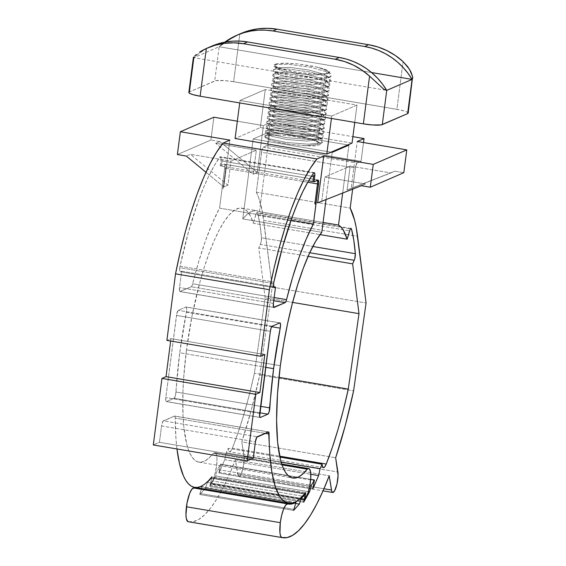 <?xml version="1.0" encoding="UTF-8"?>
<svg xmlns="http://www.w3.org/2000/svg" width="566" height="566" viewBox="0 0 566 566"><rect width="100%" height="100%" fill="white"/><g stroke="black" fill="none" stroke-linecap="round" stroke-linejoin="round"><path stroke-width="0.42" stroke-dasharray="2.83 2.12" d="M271.68 326.716L186.355 312.269A154.405 37.618 99.6 0 0 179.74 352.76L265.673 367.306L179.74 352.76L186.532 311.215L186.568 307.72L185.924 307.02L178.311 310.317L176.811 313.621L165.824 397.544L165.767 400.615L166.461 401.577L174.066 398.28L175.538 395.103L179.74 352.76A154.405 37.618 99.6 0 0 175.998 392.005L260.608 406.331L175.998 392.005A4.655 1.132 99.6 0 1 174.066 398.28L166.461 401.577L259.964 417.411L166.461 401.577A4.655 1.132 99.6 0 1 166.277 401.605A4.655 1.132 99.6 0 1 165.824 397.544L176.493 315.411L270.35 331.301L176.493 315.411A4.655 1.132 99.6 0 1 178.311 310.317L185.924 307.02L279.781 322.91L185.924 307.02A4.655 1.132 99.6 0 1 186.108 306.991A4.655 1.132 99.6 0 1 186.355 312.269L271.68 326.716M179.776 267.69A4.655 1.132 99.6 0 0 180.221 271.751A4.655 1.132 99.6 0 0 180.405 271.722L273.916 287.556L180.405 271.722L181.658 271.185L179.535 287.535L179.74 291.419L191.266 286.757L192.001 285.795L198.744 261.499L205.352 241.144L212.342 223.202L219.544 208.132L291.009 220.231L219.544 208.132L222.205 187.664L219.544 208.132A154.405 37.618 99.6 0 0 192.695 283.743L274.156 297.539L192.695 283.743A4.655 1.132 99.6 0 1 191.266 286.757L180.165 291.568L273.675 307.395L180.165 291.568A4.655 1.132 99.6 0 1 179.981 291.596A4.655 1.132 99.6 0 1 179.535 287.535L181.658 271.185L273.59 286.75L181.658 271.185L180.405 271.722L179.712 270.76L179.776 267.69L273.633 283.58L179.776 267.69A4.655 1.132 99.6 0 1 180.038 266.161A4.655 1.132 99.6 0 0 179.776 267.69M186.483 349.838A128.8 31.378 99.6 0 0 198.899 462.139A128.8 31.378 99.6 0 0 213.347 453.288L282.038 464.919L213.347 453.288L214.436 452.814L215.674 453.09L216.552 455.05L216.962 458.467L216.629 465.457L214.606 475.419L213.17 479.402L210.474 484.178L210.439 483.562L304.232 499.438L210.439 483.562L210.573 482.996L210.517 484.206L304.558 499.849L210.701 483.951L212.406 480.937A15.445 3.764 99.6 0 0 216.771 464.106A15.445 3.764 99.6 0 0 215.045 452.729A15.445 3.764 99.6 0 0 214.436 452.814L281.804 464.226L214.436 452.814L213.347 453.288L209.165 457.873L205.125 460.844L201.291 462.174L197.704 461.835L194.414 459.84L191.471 456.203L188.903 450.989L186.745 444.246L183.78 426.594L183.009 415.904L182.945 391.509L183.646 378.123L186.483 349.838L280.34 365.728L186.483 349.838L192.157 315.29L199.911 282.215L204.397 266.996L209.187 253.044L214.174 240.621L219.283 229.945L224.412 221.228L229.471 214.62L234.359 210.255L238.986 208.21L243.267 208.514L247.123 211.175L250.49 216.134L253.292 223.301L320.023 234.6L253.292 223.301A128.8 31.378 99.6 0 0 241.908 208.154A128.8 31.378 99.6 0 0 186.483 349.838M193.791 487.998L287.712 503.903L193.855 488.012L197.845 488.118L202.09 486.541L199.748 494.521L205.451 488.189L207.411 482.487A155.183 37.802 99.6 0 0 211.818 477.584L209.837 486.321L215.71 475.956L217.45 469.462A155.183 37.802 99.6 0 0 220.563 464.099L218.964 473.126L224.744 459.705L226.223 452.786A155.183 37.802 99.6 0 0 228.211 448.336L228.756 450.897L229.739 451.774L231.02 450.812L232.371 448.173L238.449 431.582L244.208 413.343L249.564 393.766L254.424 373.192L265.143 297.766L258.796 247.972L260.876 242.927L261.492 237.791L259.95 224.377L257.622 213.163L256.801 212.71L256.264 213.545L253.292 223.301L255.747 214.946L349.604 230.843L255.747 214.946A4.655 1.132 99.6 0 1 257.19 212.54A4.655 1.132 99.6 0 1 257.622 213.163L350.432 228.876L257.622 213.163A143.156 34.873 99.6 0 1 261.492 237.791L312.807 246.479L261.492 237.791A4.655 1.132 99.6 0 1 260.374 244.392L309.729 252.747L260.374 244.392L258.796 247.972L308.116 256.32L258.796 247.972L265.143 297.766L292.615 302.414L265.143 297.766L254.424 373.192L278.974 377.345L254.424 373.192A166.821 40.639 99.6 0 1 232.371 448.173L279.682 456.182L232.371 448.173A11.638 2.837 99.6 0 1 229.598 451.76A11.638 2.837 99.6 0 1 228.211 448.336L279.873 457.08L228.211 448.336A155.183 37.802 99.6 0 1 226.223 452.786L281.139 462.082L226.223 452.786L224.744 459.705L310.819 474.28L224.744 459.705L218.964 473.126L312.821 489.017L218.964 473.126L218.964 472.221L312.821 488.111L218.964 472.221L220.563 464.743L314.42 480.633L220.563 464.743L220.563 464.099L310.684 479.36L220.563 464.099A155.183 37.802 99.6 0 1 217.45 469.462L309.927 485.119L217.45 469.462L215.71 475.956L308.364 491.642L215.71 475.956L209.837 486.321L303.694 502.212L209.837 486.321L209.901 485.324L303.758 501.214L209.901 485.324L211.776 478.298L305.64 494.189L211.776 478.298L211.818 477.584L305.215 493.396L211.818 477.584A155.183 37.802 99.6 0 1 207.411 482.487L300.659 498.278L207.411 482.487L205.451 488.189L295.756 503.478L205.451 488.189L199.748 494.521L293.613 510.412L199.748 494.521L199.883 493.467L293.74 509.358L199.883 493.467L201.998 487.298L295.855 503.188L201.998 487.298L202.09 486.541L294.893 502.254L202.09 486.541A155.183 37.802 99.6 0 1 198.355 488.012M304.381 498.879L210.573 482.996L211.939 476.777L305.803 492.668L211.939 476.777L211.854 478.199L305.647 494.076L211.854 478.199L210.573 482.996L304.381 498.879M350.198 166.086L347.078 190.119L351.168 188.351L357.252 141.493L351.168 188.351L347.078 190.119L390.823 172.963L350.198 166.086L347.078 190.119L394.912 171.187L351.168 188.351L394.912 171.187L403.813 172.701L394.912 171.187L390.823 172.963L350.198 166.086L345.939 167.932L350.198 166.086M363.513 142.554L361.073 161.374L357.188 163.058L355.689 166.362L352.646 189.143L355.37 168.152A4.655 1.132 -80.4 0 1 357.188 163.058L361.073 161.374L363.513 142.554M342.678 193.048L345.939 167.932L342.678 193.048M313.762 175.375A4.655 1.132 -80.4 0 1 313.649 176.528L313.649 176.528A4.655 1.132 99.6 0 0 313.762 175.375M219.856 157.143L313.713 173.033L219.856 157.143L214.45 165.435L209.017 175.594L203.64 187.466L198.39 200.888L188.549 231.643L180.038 266.161L273.894 282.052L180.038 266.161A158.02 38.495 99.6 0 1 219.856 157.143A4.655 1.132 99.6 0 1 220.422 156.761A4.655 1.132 99.6 0 1 220.981 159.669L220.754 157.107L220.365 156.761L219.856 157.143M225.318 164.331L224.242 164.147A4.655 1.132 99.6 0 1 224.688 168.208L225.77 168.392L225.827 165.322L225.134 164.359A4.655 1.132 -80.4 0 1 225.318 164.331A4.655 1.132 -80.4 0 1 225.77 168.392L223.195 188.485L222.162 187.686L224.688 168.208L225.77 168.392L223.153 188.506L222.162 187.686L223.195 188.485L225.806 168.371A4.655 1.132 99.6 0 0 225.36 164.31A4.655 1.132 99.6 0 0 225.176 164.338L225.869 165.3L225.806 168.371L307.77 182.252L225.806 168.371L223.195 188.485L222.162 187.686L224.688 168.208L224.752 165.138L224.058 164.175L220.174 165.859L308.611 180.809L221.292 166.022L221.943 160.999L311.526 176.168L221.943 160.999L221.249 166.036L222.056 159.853L220.981 159.669L222.056 159.853A4.655 1.132 -80.4 0 1 221.943 160.999A4.655 1.132 99.6 0 0 222.056 159.853L221.249 166.036L220.174 165.859L224.058 164.175L225.176 164.338L316.882 179.868L317.915 180.066L316.84 179.882L317.533 180.844M312.963 181.545L313.649 176.528L312.963 181.545M317.512 183.9L317.576 180.83L316.882 179.868A4.655 1.132 -80.4 0 1 317.066 179.839A4.655 1.132 -80.4 0 1 317.512 183.9L314.901 204.015L317.512 183.9M224.242 164.147A4.655 1.132 99.6 0 0 224.058 164.175L316.84 179.882A4.655 1.132 99.6 0 1 317.024 179.861L318.099 180.038M316.061 203.555L314.859 204.029L316.061 203.555M188.803 521.81A189.32 46.122 99.6 0 0 235.364 459.875L237.607 474.131L323.95 488.755L237.607 474.131A11.638 2.837 99.6 0 0 238.88 476.607A11.638 2.837 99.6 0 0 242.878 469.122A11.638 2.837 99.6 0 0 244.038 456.125L241.795 441.869L335.652 457.76L241.795 441.869A189.32 46.122 99.6 0 0 259.744 374.94L272.225 287.089L366.082 302.98L272.225 287.089L263.728 220.386L357.585 236.277L263.728 220.386A154.405 37.618 99.6 0 0 256.327 192.199L261.513 152.261L355.37 168.152L261.513 152.261A4.655 1.132 99.6 0 1 263.332 147.167L357.188 163.058L263.332 147.167L267.216 145.483L361.073 161.374L267.216 145.483L270.18 122.666L263.395 125.602L257.311 172.46L219.806 141.542L215.724 143.311L253.221 174.229L257.311 172.46L219.806 141.542L215.724 143.311L256.341 150.188L215.724 143.311L253.221 174.229L256.341 150.188L231.006 161.169L190.381 154.292L231.006 161.169L227.886 185.209L190.381 154.292L186.299 156.06L190.381 154.292L227.886 185.209L223.796 186.978L229.881 140.12L223.796 186.978L227.886 185.209L231.006 161.169L256.341 150.188L253.221 174.229L257.311 172.46L263.395 125.602L237.338 121.195L263.395 125.602L270.18 122.666L352.88 136.668L270.18 122.666L267.216 145.483L263.332 147.167L261.832 150.471L256.327 192.199L258.669 197.591L262.383 211.741L272.225 287.089L259.744 374.94L251.368 409.841L241.795 441.869L244.194 457.689L243.083 468.266L240.628 475.157L239.34 476.537L238.279 476.176L235.364 459.875L229.301 474.676L223.117 487.722L216.898 498.844L210.729 507.9L204.68 514.784L198.829 519.404L193.247 521.696L188.011 521.647M352.045 143.099L260.339 127.576L235.088 138.514L260.339 127.576L352.045 143.099M176.967 448.965L175.976 438.714L175.184 417.149L174.47 416.052L162.859 421.408L161.558 425.95L159.435 442.301L153.301 444.954L159.435 442.301L253.292 458.191L159.435 442.301L161.558 425.95L255.415 441.841L161.558 425.95A4.655 1.132 99.6 0 1 163.376 420.856L257.233 436.747L163.376 420.856L174.47 416.052L268.334 431.943L174.47 416.052A4.655 1.132 99.6 0 1 174.653 416.024A4.655 1.132 99.6 0 1 175.241 418.111A154.405 37.618 99.6 0 0 176.967 448.965M170.656 341.022L170.974 338.617L166.885 340.385L170.974 338.617L264.831 354.507L170.974 338.617L170.656 341.022M220.174 165.859L220.981 159.669L220.174 165.859M317.653 202.869L321.743 201.1L324.863 177.059L329.207 175.177L326.037 199.579L329.207 175.177L345.939 167.932L329.207 175.177L332.171 152.36L329.207 175.177L324.863 177.059L365.487 183.936L321.743 201.1L324.863 177.059L365.487 183.936L317.653 202.869M306.263 496.828L212.406 480.937L306.263 496.828M194.626 487.383A154.405 37.618 99.6 0 0 211.939 476.777M265.121 433.33L175.241 418.111L265.121 433.33M256.327 192.199L350.184 208.09L256.327 192.199M259.744 374.94L353.601 390.83L259.744 374.94M244.038 456.125L337.895 472.016L244.038 456.125M235.364 459.875L329.228 475.773L235.364 459.875M193.855 488.012A155.183 37.802 99.6 0 0 194.499 488.147A155.183 37.802 99.6 0 0 195.157 488.232M259.497 211.684L323.066 222.452L259.497 211.684L255.726 210.566L251.637 211.408L247.3 214.217L242.772 218.929A128.8 31.378 -80.4 0 1 256.745 210.665A128.8 31.378 -80.4 0 1 259.497 211.684L269.883 131.737L259.497 211.684M321.785 232.308L242.772 218.929L253.151 138.981L269.883 131.737L347.828 144.931L269.883 131.737L253.151 138.981L242.772 218.929L321.785 232.308M273.746 300.723L191.266 286.757L273.746 300.723M273.392 303.426L179.535 287.535L273.392 303.426M259.766 412.791L174.066 398.28L259.766 412.791M259.681 413.435L165.824 397.544L259.681 413.435M272.168 326.207L178.311 310.317L272.168 326.207M408.143 113.228L407.4 112.217L404.435 111.035L396.879 109.344L233.645 81.709A15.515 2.356 7.4 0 0 214.719 80.966L219.162 46.737L193.827 57.718L386.734 90.376L193.827 57.718L219.162 46.737L371.579 72.547L219.162 46.737L230.595 39.019L239.843 33.981L233.645 81.709L224.709 80.605L215.802 80.669L189.384 91.94L188.945 92.81M266.416 138.302L265.496 137.368L265.61 136.548L266.756 135.882L271.85 135.076L280.043 135.041L290.478 135.96L306.093 138.479L314.314 140.58L319.33 142.682L320.349 143.63L320.292 144.45L316.981 145.611L309.843 145.936L289.594 144.309L274.927 141.465L268.355 139.328L265.496 137.368L265.61 136.548L266.756 135.882L271.85 135.076L280.043 135.041L290.478 135.96L306.093 138.479L314.314 140.58L319.33 142.682L320.349 143.63L320.292 144.45L316.981 145.611L313.84 145.886L305.194 145.766L318.156 144.337L317.979 141.677L315.828 140.467L300.546 136.088L281.323 133.42L269.26 133.753L271.928 136.378L287.358 139.576L306.737 141.061L318.764 139.625L318.587 136.958L316.436 135.748L301.162 131.369L281.932 128.701L269.869 129.034L272.543 131.659L287.967 134.864L307.352 136.349L319.38 134.906L319.203 132.246L317.052 131.036L301.777 126.657L282.547 123.989L270.484 124.322L273.152 126.947L288.582 130.145L307.968 131.637L319.995 130.194L319.818 127.527L317.66 126.324L302.385 121.945L283.156 119.277L271.093 119.603L273.767 122.228L289.198 125.433L308.576 126.918L320.604 125.475L320.427 122.815L318.276 121.605L303.001 117.226L283.771 114.558L271.708 114.891L274.376 117.516L289.806 120.714L309.192 122.206L321.219 120.763L321.042 118.096L318.884 116.893L303.609 112.514L284.38 109.846L272.317 110.172L274.991 112.797L290.422 116.002L309.8 117.487L321.828 116.044L321.651 113.384L319.5 112.174L304.225 107.795L284.995 105.127L272.932 105.46L275.6 108.085L291.03 111.283L310.416 112.776L322.443 111.332L322.266 108.665L320.115 107.462L304.833 103.083L285.604 100.415L273.548 100.741L276.215 103.366L291.646 106.571L311.024 108.056L323.052 106.613L322.875 103.953L320.724 102.743L305.449 98.364L286.219 95.696L274.156 96.029L276.824 98.654L292.254 101.852L311.64 103.345L323.667 101.901L323.49 99.234L321.339 98.031L306.065 93.652L286.835 90.984L274.772 91.31L277.439 93.935L292.87 97.14L312.248 98.626L324.276 97.189L324.099 94.522L321.948 93.312L306.673 88.933L287.443 86.265L275.38 86.598L278.055 89.223L293.478 92.421L312.864 93.914L324.891 92.47L324.714 89.81L322.563 88.6L307.288 84.221L288.059 81.554L275.996 81.879L278.663 84.511L294.094 87.709L313.479 89.195L325.507 87.758L325.33 85.091L323.172 83.881L307.897 79.502L288.667 76.834L276.604 77.167L279.279 79.792L294.709 82.99L314.088 84.483L326.115 83.039L325.938 80.379L323.787 79.169L308.512 74.79L289.283 72.123L277.22 72.448L279.887 75.08L295.318 78.278L314.703 79.764L326.731 78.327L326.554 75.66L324.396 74.45L309.121 70.071L289.891 67.404L277.828 67.736L280.503 70.361L295.933 73.566L315.312 75.052L327.339 73.608L327.162 70.948L318.099 67.333L297.865 63.901L283.467 63.137L277.163 63.675L274.63 64.963L276.144 66.795L281.465 68.91L290.068 70.983L300.532 72.681L316.047 74.047L324.07 73.969L328.761 73.078L329.596 72.356L329.334 71.493L325.599 69.469L318.099 67.333L325.011 69.738L327.339 73.608L315.312 75.052L295.933 73.566L280.503 70.361L277.637 69.066L278.019 67.665L289.891 67.404L309.121 70.071L324.396 74.45L326.731 78.327L314.703 79.764L295.318 78.278L279.887 75.08L277.029 73.785L277.404 72.384L289.283 72.123L308.512 74.79L323.787 79.169L326.115 83.039L314.088 84.483L294.709 82.99L279.279 79.792L276.413 78.497L276.795 77.096L288.667 76.834L307.897 79.502L323.172 83.881L325.507 87.758L313.479 89.195L294.094 87.709L278.663 84.511L275.805 83.216L276.18 81.815L288.059 81.554L307.288 84.221L322.563 88.6L324.891 92.47L324.353 92.718L312.864 93.914L293.478 92.421L278.055 89.223L275.189 87.928L275.571 86.527L287.443 86.265L306.673 88.933L321.948 93.312L324.276 97.189L323.738 97.43L312.248 98.626L292.87 97.14L277.439 93.935L274.581 92.647L274.956 91.246L286.835 90.984L306.065 93.652L321.339 98.031L323.667 101.901L323.129 102.149L311.64 103.345L292.254 101.852L276.824 98.654L273.965 97.359L274.347 95.958L286.219 95.696L305.449 98.364L320.724 102.743L323.052 106.613L311.024 108.056L291.646 106.571L276.215 103.366L273.35 102.078L273.732 100.677L285.604 100.415L304.833 103.083L320.115 107.462L322.443 111.332L310.416 112.776L291.03 111.283L275.6 108.085L272.741 106.79L273.123 105.389L284.995 105.127L304.225 107.795L319.5 112.174L321.828 116.044L309.8 117.487L290.422 116.002L274.991 112.797L272.126 111.509L272.508 110.108L284.38 109.846L303.609 112.514L318.884 116.893L321.219 120.763L320.674 121.004L309.192 122.206L289.806 120.714L274.376 117.516L271.517 116.221L271.892 114.82L283.771 114.558L303.001 117.226L318.276 121.605L320.604 125.475L320.066 125.723L308.576 126.918L289.198 125.433L273.767 122.228L270.902 120.94L271.284 119.539L283.156 119.277L302.385 121.945L317.66 126.324L319.995 130.194L319.45 130.435L307.968 131.637L288.582 130.145L273.152 126.947L270.293 125.652L270.668 124.251L282.547 123.989L301.777 126.657L317.052 131.036L319.38 134.906L318.842 135.154L307.352 136.349L287.967 134.864L272.543 131.659L269.678 130.371L270.06 128.97L281.932 128.701L301.162 131.369L316.436 135.748L318.764 139.625L306.737 141.061L287.358 139.576L271.928 136.378L269.069 135.083L269.444 133.682L281.323 133.42L300.546 136.088L315.828 140.467L318.156 144.337L306.128 145.78L289.594 144.309L279.363 142.505L271.22 140.396L268.355 139.328L264.754 137.085L268.029 138.592L285.95 142.413L308.477 144.238L322.443 142.653L319.726 138.253L301.954 133.258L279.583 130.251L265.765 130.647L265.362 132.366L268.638 133.88L286.566 137.694L309.086 139.519L323.059 137.941L320.335 133.534L302.562 128.539L280.198 125.532L266.381 125.935L265.978 127.654L269.253 129.161L287.181 132.982L309.701 134.807L323.667 133.222L320.95 128.822L303.178 123.827L280.807 120.82L266.996 121.223L266.586 122.935L269.869 124.449L287.79 128.263L310.31 130.088L324.283 128.51L321.559 124.103L303.793 119.108L281.422 116.101L267.605 116.504L267.202 118.223L270.477 119.73L288.405 123.551L310.925 125.376L324.891 123.791L322.174 119.391L304.402 114.396L282.038 111.389L268.22 111.792L267.817 113.504L271.093 115.018L289.014 118.832L311.533 120.657L325.507 119.079L322.79 114.672L305.017 109.677L282.646 106.67L268.829 107.073L268.425 108.792L271.701 110.299L289.629 114.12L312.149 115.945L326.122 114.367L323.398 109.96L305.626 104.965L283.262 101.958L269.444 102.361L269.041 104.08L272.317 105.587L290.238 109.401L312.765 111.226L326.731 109.648L324.014 105.241L306.241 100.246L283.87 97.239L270.053 97.642L269.649 99.361L272.925 100.868L290.853 104.689L313.373 106.514L327.346 104.936L324.622 100.529L306.85 95.534L284.486 92.527L270.668 92.93L270.265 94.649L273.541 96.156L291.469 99.97L313.988 101.795L327.955 100.217L325.238 95.81L307.465 90.815L285.094 87.815L271.277 88.211L270.873 89.93L274.156 91.437L292.077 95.258L314.597 97.083L328.57 95.505L325.846 91.098L308.074 86.103L285.71 83.096L271.892 83.499L271.489 85.218L274.765 86.725L292.693 90.539L315.212 92.364L329.179 90.786L326.462 86.379L308.689 81.384L286.318 78.384L272.508 78.78L272.097 80.499L275.38 82.006L293.301 85.827L315.821 87.652L329.794 86.074L327.07 81.667L309.305 76.672L286.934 73.665L273.116 74.068L272.713 75.787L275.989 77.294L293.917 81.108L316.436 82.94L330.403 81.355L327.686 76.955L309.913 71.953L287.549 68.953L273.732 69.349L273.328 71.068L276.604 72.575L294.525 76.396L317.052 78.221L330.459 76.891L331.018 76.643L328.301 72.236L310.529 67.241L288.158 64.234L274.34 64.637L273.937 66.356L277.213 67.863L295.197 71.896L305.923 73.318L318.297 74.111L326.893 73.615L329.313 72.738L329.334 71.493L325.599 69.469L313.606 66.3L297.865 63.901L287.776 63.18L277.163 63.675L275.394 64.241L274.63 64.963L274.885 65.826L278.38 67.835L285.342 69.986L277.213 67.863L274.34 64.637L288.158 64.234L310.529 67.241L328.301 72.236L330.862 73.658L331.018 76.643L317.052 78.221L294.525 76.396L276.604 72.575L273.732 69.349L287.549 68.953L309.913 71.953L327.686 76.955L330.254 78.377L330.403 81.355L316.436 82.94L293.917 81.108L275.989 77.294L273.116 74.068L286.934 73.665L309.305 76.672L327.07 81.667L329.638 83.089L329.794 86.074L315.821 87.652L293.301 85.827L275.38 82.006L272.508 78.78L286.318 78.384L308.689 81.384L326.462 86.379L329.03 87.808L329.179 90.786L315.212 92.364L292.693 90.539L274.765 86.725L271.892 83.499L285.71 83.096L308.074 86.103L325.846 91.098L328.414 92.52L328.57 95.505L314.597 97.083L292.077 95.258L274.156 91.437L271.114 88.275L285.094 87.815L307.465 90.815L325.238 95.81L327.806 97.239L327.955 100.217L313.988 101.795L291.469 99.97L273.541 96.156L270.498 92.987L284.486 92.527L306.85 95.534L324.622 100.529L327.19 101.951L327.346 104.936L313.373 106.514L290.853 104.689L272.925 100.868L269.883 97.706L283.87 97.239L306.241 100.246L324.014 105.241L326.575 106.663L326.731 109.648L312.765 111.226L290.238 109.401L272.317 105.587L269.275 102.418L283.262 101.958L305.626 104.965L323.398 109.96L325.966 111.382L326.122 114.367L312.149 115.945L289.629 114.12L271.701 110.299L268.659 107.137L282.646 106.67L305.017 109.677L322.79 114.672L325.351 116.094L325.507 119.079L311.533 120.657L289.014 118.832L271.093 115.018L268.051 111.849L282.038 111.389L304.402 114.396L322.174 119.391L324.743 120.813L324.891 123.791L310.925 125.376L288.405 123.551L270.477 119.73L267.435 116.568L281.422 116.101L303.793 119.108L321.559 124.103L324.127 125.525L324.283 128.51L310.31 130.088L287.79 128.263L269.869 124.449L266.827 121.28L280.807 120.82L303.178 123.827L320.95 128.822L323.519 130.244L323.667 133.222L309.701 134.807L287.181 132.982L269.253 129.161L266.211 125.999L280.198 125.532L302.562 128.539L320.335 133.534L322.903 134.956L323.059 137.941L309.086 139.519L286.566 137.694L268.638 133.88L265.603 130.711L279.583 130.251L301.954 133.258L319.726 138.253L322.295 139.675L322.443 142.653L308.477 144.238L285.95 142.413L268.029 138.592L264.987 135.43L280.043 135.041L265.157 135.366L264.754 137.085M354.74 122.398L356.983 105.078L265.277 89.548L260.339 127.576L265.277 89.548L240.026 100.486L239.708 102.92L240.026 100.486L331.733 116.016L331.414 118.45L331.733 116.016L356.983 105.078L354.74 122.398M331.733 116.016L240.026 100.486L265.277 89.548L356.983 105.078L331.733 116.016M408.178 113.115A15.515 2.356 7.4 0 0 396.879 109.344L403.077 61.616L396.879 109.344L233.645 81.709L239.843 33.981L230.595 39.019L219.162 46.737L224.773 42.153A68.804 65.911 66.6 0 0 219.162 46.737L214.719 80.966L189.384 91.94A15.515 2.356 7.4 0 0 188.832 92.449M240.84 33.535L239.843 33.981A68.804 65.911 -113.4 0 1 240.904 33.507M193.728 57.01L189.384 91.94M196.345 54.485L194.775 55.871M212.002 46.03L205.522 49.214L199.437 53.126L193.827 57.718A68.804 65.911 -113.4 0 1 211.486 46.249M326.801 73.856L328.761 73.078M319.33 142.682L317.979 141.677M276.158 63.937L275.394 64.241M223.796 186.978L205.982 172.283L223.796 186.978M213.87 117.219L210.906 140.035L177.391 154.553L210.906 140.035L213.87 117.219M219.806 141.542L210.906 140.035L219.806 141.542M317.604 182.21L317.476 183.915M317.399 180.292A4.655 1.132 99.6 0 0 317.024 179.861M361.398 185.705L365.487 183.936L361.398 185.705M348.904 145.115L345.939 167.932L348.904 145.115M331.096 152.176L253.151 138.981L331.096 152.176M180.221 271.751L274.085 287.641M198.899 462.139L292.764 478.029M314.279 172.651L220.422 156.761M317.066 179.839L225.36 164.31M215.045 452.729L281.734 464.021M304.374 500.096L210.517 484.206M268.517 431.915L174.653 416.024M238.88 476.607L323.03 490.849M288.356 504.037L194.499 488.147M323.455 467.65L229.598 451.76M351.033 228.431L257.19 212.54M241.908 208.154L256.745 210.665M273.845 307.487L179.981 291.596M260.134 417.496L166.277 401.605M279.965 322.882L186.108 306.991M321.891 142.908L317.618 144.585M265.362 132.366L269.069 135.083M322.5 138.189L318.226 139.866M265.978 127.654L269.678 130.371M323.115 133.477L318.842 135.154M266.586 122.935L270.293 125.652M323.724 128.758L319.45 130.435M267.202 118.223L270.902 120.94M324.339 124.046L320.066 125.723M267.817 113.504L271.517 116.221M324.948 119.327L320.674 121.004M268.425 108.792L272.126 111.509M325.563 114.615L321.29 116.292M269.041 104.08L272.741 106.79M326.172 109.896L321.905 111.58M269.649 99.361L273.35 102.078M326.787 105.184L322.514 106.861M270.265 94.649L273.965 97.359M327.403 100.465L323.129 102.149M270.873 89.93L274.581 92.647M328.011 95.753L323.738 97.43M271.489 85.218L275.189 87.928M328.627 91.034L324.353 92.718M272.097 80.499L275.805 83.216M329.235 86.322L324.962 87.999M272.713 75.787L276.413 78.497M329.851 81.61L325.577 83.287M273.328 71.068L277.029 73.785M330.459 76.891L326.186 78.568M273.937 66.356L277.637 69.066M269.26 133.753L264.987 135.43M318.587 136.958L322.295 139.675M269.869 129.034L265.603 130.711M319.203 132.246L322.903 134.956M270.484 124.322L266.211 125.999M319.818 127.527L323.519 130.244M271.093 119.603L266.827 121.28M320.427 122.815L324.127 125.525M271.708 114.891L267.435 116.568M321.042 118.096L324.743 120.813M272.317 110.172L268.051 111.849M321.651 113.384L325.351 116.094M272.932 105.46L268.659 107.137M322.266 108.665L325.966 111.382M273.548 100.741L269.275 102.418M322.875 103.953L326.575 106.663M274.156 96.029L269.883 97.706M323.49 99.234L327.19 101.951M274.772 91.31L270.498 92.987M324.099 94.522L327.806 97.239M275.38 86.598L271.114 88.275M324.714 89.81L328.414 92.52M275.996 81.879L271.722 83.563M325.33 85.091L329.03 87.808M276.604 77.167L272.338 78.844M325.938 80.379L329.638 83.089M277.22 72.448L272.946 74.132M326.554 75.66L330.254 78.377M277.828 67.736L273.562 69.413M327.162 70.948L330.862 73.658M275.776 64.071L274.17 64.701"/><path stroke-width="0.85" d="M280.212 328.16L271.68 326.716L280.212 328.16L280.524 324.283L279.781 322.91L272.168 326.207L271.128 327.919L270.35 331.301L259.624 416.505L260.318 417.467L267.923 414.171L269.133 411.956L273.597 368.65A154.405 37.618 -80.4 0 1 280.212 328.16L273.597 368.65L265.673 367.306L273.597 368.65A154.405 37.618 -80.4 0 0 269.855 407.895A4.655 1.132 -80.4 0 1 267.923 414.171L259.766 412.791L267.923 414.171L260.318 417.467A4.655 1.132 -80.4 0 1 260.134 417.496A4.655 1.132 -80.4 0 1 259.681 413.435L270.35 331.301A4.655 1.132 -80.4 0 1 272.168 326.207L279.781 322.91A4.655 1.132 -80.4 0 1 279.965 322.882A4.655 1.132 -80.4 0 1 280.212 328.16M274.269 287.613A4.655 1.132 -80.4 0 1 274.085 287.641A4.655 1.132 -80.4 0 1 273.633 283.58L273.845 287.471L275.515 287.075L273.392 303.426L273.604 307.31L285.123 302.647L286.226 300.765L292.601 277.39L299.209 257.035L306.206 239.093L313.401 224.023L318.686 182.394L318.34 180.214L317.915 180.066L314.031 181.75L312.956 181.566L313.762 175.375L312.956 181.566L314.031 181.75L314.838 175.559L313.762 175.375L314.838 175.559L314.83 174.024L314.618 172.998L314.222 172.651L313.713 173.033A4.655 1.132 -80.4 0 1 314.279 172.651A4.655 1.132 -80.4 0 1 314.838 175.559L314.031 181.75L317.915 180.066A4.655 1.132 -80.4 0 1 318.099 180.038A4.655 1.132 -80.4 0 1 318.552 184.099L316.019 203.576L314.859 204.029L317.476 183.915L318.552 184.099L317.476 183.915L314.859 204.029L316.061 203.555L313.401 224.023L291.009 220.231L313.401 224.023A154.405 37.618 -80.4 0 0 286.552 299.64A4.655 1.132 -80.4 0 1 285.123 302.647L273.746 300.723L285.123 302.647L274.029 307.458A4.655 1.132 -80.4 0 1 273.845 307.487A4.655 1.132 -80.4 0 1 273.392 303.426L275.515 287.075L273.59 286.75L275.515 287.075L274.269 287.613M281.734 464.021L308.909 468.62A15.445 3.764 -80.4 0 0 308.293 468.712L281.804 464.226L308.293 468.712L307.204 469.179L282.038 464.919L307.204 469.179A128.8 31.378 -80.4 0 1 292.764 478.029A128.8 31.378 -80.4 0 1 280.34 365.728L277.503 394.014L276.59 420.05L277.637 442.485L280.602 460.144L282.759 466.879L285.328 472.094L288.278 475.73L291.561 477.725L295.148 478.065L298.982 476.735L303.022 473.763L307.204 469.179L308.951 468.627L309.531 468.981L310.677 472.483L310.727 478.85L309.666 486.477L307.77 493.439L304.437 500.068L305.803 492.668L298.353 500.181L294.787 502.304L291.37 503.315L288.115 503.202L285.059 501.971L282.208 499.637L279.604 496.205L275.168 486.166L271.878 472.164L269.84 454.604L268.645 431.971L256.723 437.299L255.415 441.841L253.292 458.191L247.165 460.851L255.804 394.304L259.893 392.528L264.831 354.507L260.742 356.276L269.388 289.728A169.659 41.332 -80.4 0 1 316.995 158.968L224.256 143.205A169.659 41.332 99.6 0 0 224.207 143.262L223.131 143.078A169.659 41.332 99.6 0 0 175.531 273.838L269.388 289.728L274.043 268.142L279.279 247.392L284.981 227.836L291.065 209.823L297.419 193.664L303.935 179.648L310.501 168.017L316.995 158.968L315.92 158.749L316.995 158.933L323.738 156.011L316.995 158.968L223.138 143.042L229.881 140.12L180.356 131.737L213.87 117.219L237.338 121.195L213.87 117.219L180.356 131.737L177.391 154.553L186.299 156.06L205.982 172.283L186.299 156.06L177.391 154.553L180.356 131.737L229.881 140.12L223.138 143.042L224.256 143.205A169.659 41.332 99.6 0 0 224.207 143.262L223.138 143.042L216.644 152.127L210.078 163.758L203.562 177.774L197.209 193.933L191.124 211.946L185.415 231.494L180.186 252.252L175.531 273.838L269.388 289.728L260.742 356.276L264.831 354.507L259.893 392.528L255.804 394.304L247.165 460.851L253.292 458.191L255.415 441.841A4.655 1.132 -80.4 0 1 257.233 436.747L268.334 431.943A4.655 1.132 -80.4 0 1 268.517 431.915A4.655 1.132 -80.4 0 1 269.098 434.002L265.121 433.33L269.098 434.002A154.405 37.618 -80.4 0 0 288.49 503.273A154.405 37.618 -80.4 0 0 305.803 492.668L304.069 500.047M280.297 522.666A17.072 4.16 -80.4 0 1 287.641 503.889A17.072 4.16 -80.4 0 1 287.712 503.903L291.702 504.009L295.947 502.431L293.613 510.412L299.315 504.087L301.268 498.377A155.183 37.802 99.6 0 0 305.682 493.474L303.694 502.212L309.567 491.847L311.307 485.352A155.183 37.802 99.6 0 0 314.42 479.989L312.821 489.017L318.601 475.596L320.08 468.676A155.183 37.802 99.6 0 0 322.068 464.226L322.613 466.794L323.603 467.665L324.877 466.702L326.235 464.063L332.306 447.473L338.072 429.24L343.428 409.664L348.281 389.083L359 313.656L352.653 263.862L354.74 258.818L355.349 253.681L353.807 240.274L351.479 229.053L351.139 228.466L350.121 229.435L347.149 239.192L343.307 230.157L341.022 227.108L338.518 225.063L342.678 193.048L338.518 225.063A128.8 31.378 -80.4 0 1 347.149 239.192L349.604 230.843A4.655 1.132 -80.4 0 1 351.047 228.431A4.655 1.132 -80.4 0 1 351.479 229.053A143.156 34.873 -80.4 0 1 355.349 253.681A4.655 1.132 -80.4 0 1 354.231 260.282L352.653 263.862L359 313.656L348.281 389.083A166.821 40.639 -80.4 0 1 326.235 464.063A11.638 2.837 -80.4 0 1 323.455 467.65A11.638 2.837 -80.4 0 1 322.068 464.226A155.183 37.802 -80.4 0 1 320.08 468.676L318.601 475.596L312.821 489.017L314.42 479.989A155.183 37.802 -80.4 0 1 311.307 485.352L309.567 491.847L303.694 502.212L305.682 493.474A155.183 37.802 -80.4 0 1 301.268 498.377L299.315 504.087L293.613 510.412L295.947 502.431A155.183 37.802 -80.4 0 1 288.356 504.037A155.183 37.802 -80.4 0 1 287.712 503.903L285.724 505.063L283.566 509.159L281.635 515.414L280.297 522.666L186.433 506.775L280.297 522.666L279.951 532.967L280.658 536.186L281.868 537.537L188.011 521.647L186.377 518.902L185.952 514.883L187.013 503.11L189.709 493.262L191.867 489.173L193.855 488.012A17.072 4.16 99.6 0 0 193.784 487.998A17.072 4.16 99.6 0 0 186.433 506.775A17.072 4.16 99.6 0 0 188.011 521.647A189.32 46.122 99.6 0 0 188.803 521.81L282.66 537.7A189.32 46.122 -80.4 0 1 281.868 537.537A17.072 4.16 -80.4 0 1 280.297 522.666M357.252 141.493L364.037 138.557L363.513 142.554L364.037 138.557L357.252 141.493L406.777 149.884L373.263 164.395L323.738 156.011L317.653 202.869L361.398 185.705L370.305 187.212L373.263 164.395L323.738 156.011L317.653 202.869L361.398 185.705L370.305 187.212L403.813 172.701L406.777 149.884L373.263 164.395L370.305 187.212L403.813 172.701L406.777 149.884L357.252 141.493M323.03 490.849L332.73 492.491A11.638 2.837 -80.4 0 0 336.742 485.02A11.638 2.837 -80.4 0 0 337.895 472.016L335.652 457.76A189.32 46.122 -80.4 0 0 353.601 390.83L366.082 302.98L357.585 236.277A154.405 37.618 -80.4 0 0 350.184 208.09L352.646 189.143L350.184 208.09L354.549 220.011L356.24 227.638L366.082 302.98L353.601 390.83L345.225 425.738L335.652 457.76L338.079 475.426L336.947 484.156L334.485 491.055L332.631 492.47L331.747 491.246L329.228 475.773L323.158 490.573L316.974 503.613L310.762 514.735L304.586 523.791L298.537 530.675L292.686 535.295L287.111 537.587L281.868 537.537L188.011 521.647M313.614 176.521L311.526 176.168L313.614 176.521M308.611 180.809L312.963 181.545L308.611 180.809M317.476 183.893L307.77 182.252L317.476 183.893M352.88 136.668L364.037 138.557L352.88 136.668M235.088 138.514L326.794 154.044L331.096 152.176L332.171 152.36L348.904 145.115L347.828 144.931L352.045 143.099L354.74 122.398L352.045 143.099L326.794 154.044L235.088 138.514L239.708 102.92L235.088 138.514M197.845 488.118L198.355 488.012A155.183 37.802 99.6 0 1 195.157 488.232M211.939 476.777L208.175 481.072L204.489 484.291L200.93 486.413L197.506 487.425L194.258 487.312L191.195 486.081L188.351 483.746L185.747 480.315L183.391 475.815L179.514 463.745L176.967 448.965A154.405 37.618 99.6 0 0 194.626 487.383L288.49 503.273M153.301 444.954L161.947 378.413L166.036 376.638L170.656 341.022L166.036 376.638L259.893 392.528L166.036 376.638L161.947 378.413L255.804 394.304L161.947 378.413L153.301 444.954L247.165 460.851L153.301 444.954M166.885 340.385L175.531 273.838L166.885 340.385L260.742 356.276L166.885 340.385M326.037 199.579L321.785 232.308L315.616 241.392L309.404 253.455L303.326 268.171L297.546 285.151L292.219 303.921L287.5 323.978L283.502 344.765L280.34 365.728A128.8 31.378 -80.4 0 1 321.785 232.308L326.037 199.579M313.713 173.033L308.307 181.325L302.881 191.485L297.504 203.357L292.247 216.778L282.406 247.533L273.894 282.052A4.655 1.132 99.6 0 0 273.633 283.58A4.655 1.132 -80.4 0 1 273.894 282.052A158.02 38.495 -80.4 0 1 313.713 173.033M308.909 468.62A15.445 3.764 -80.4 0 1 310.628 479.996A15.445 3.764 -80.4 0 1 306.263 496.828L304.374 500.096M282.66 537.7A189.32 46.122 -80.4 0 0 329.228 475.773L331.464 490.029L323.95 488.755L331.464 490.029A11.638 2.837 -80.4 0 0 332.737 492.498M294.893 502.254L295.947 502.431L294.893 502.254M295.756 503.478L299.315 504.087L295.756 503.478M300.659 498.278L301.268 498.377L300.659 498.278M305.215 493.396L305.682 493.474L305.215 493.396M308.364 491.642L309.567 491.847L308.364 491.642M309.927 485.119L311.307 485.352L309.927 485.119M310.684 479.36L314.42 479.989L310.684 479.36M310.819 474.28L318.601 475.596L310.819 474.28M281.139 462.082L320.08 468.676L281.139 462.082M279.873 457.08L322.068 464.226L279.873 457.08M279.682 456.182L326.235 464.063L279.682 456.182M278.974 377.345L348.281 389.083L278.974 377.345M292.615 302.414L359 313.656L292.615 302.414M308.116 256.32L352.653 263.862L308.116 256.32M309.729 252.747L354.231 260.282L309.729 252.747M312.807 246.479L355.349 253.681L312.807 246.479M350.432 228.876L351.479 229.053L350.432 228.876M320.023 234.6L347.149 239.192L320.023 234.6M323.066 222.452L338.518 225.063L323.066 222.452M274.156 297.539L286.552 299.64L274.156 297.539M273.675 307.395L274.029 307.458L273.675 307.395M260.608 406.331L269.855 407.895L260.608 406.331M259.964 417.411L260.318 417.467L259.964 417.411M188.867 92.329L189.61 93.348L192.582 94.529L200.131 96.22L363.365 123.855A15.515 2.356 7.4 0 0 382.291 124.598L386.734 90.376L412.076 79.403L407.626 113.624A15.515 2.356 7.4 0 0 408.178 113.115L412.614 76.7L409.501 69.3L403.077 61.616L407.676 66.647L410.944 71.917L412.614 76.7L412.678 78.469L412.076 79.403L371.579 72.547L412.076 79.403L386.734 90.376L383.79 89.202L369.563 76.127L363.365 123.855L372.301 124.959L381.208 124.895L407.626 113.624L408.065 112.754M412.678 78.469L412.076 79.403A68.804 65.911 66.6 0 0 364.631 46.497L368.721 44.728A68.804 65.911 -113.4 0 1 403.077 61.616L395.408 55.546L387.01 50.65L378.053 47.013L368.721 44.728L277.015 29.199A68.804 65.911 -113.4 0 0 240.904 33.507L236.821 35.276A68.804 65.911 66.6 0 0 224.759 42.167L230.857 38.24L237.345 35.05L244.151 32.623L251.198 30.988L258.4 30.161L265.673 30.154L272.925 30.967L364.631 46.497L368.721 44.728L277.015 29.199L272.925 30.967L364.631 46.497L371.784 48.124L378.739 50.537L385.425 53.713L391.75 57.619L397.65 62.196L403.042 67.396L407.874 73.156L412.076 79.403L407.626 113.624L382.291 124.598L386.734 90.376L382.531 84.129L377.706 78.37L372.308 73.17L366.414 68.592L360.089 64.687L353.403 61.51L346.442 59.097L339.296 57.47L247.59 41.948L243.5 43.716L335.206 59.239L339.296 57.47L247.59 41.948L240.338 41.134L233.065 41.134L225.862 41.962L218.809 43.603L212.002 46.03M331.414 118.45L326.794 154.044L331.414 118.45M236.821 35.276A68.804 65.911 66.6 0 1 272.925 30.967L277.015 29.199L267.506 28.3L258.011 28.809L248.722 30.713L240.84 33.535M207.397 48.018L211.486 46.249A68.804 65.911 -113.4 0 1 247.59 41.948L243.5 43.716A68.804 65.911 66.6 0 0 207.397 48.018A68.804 65.911 66.6 0 0 206.335 48.492L203.364 49.942L206.335 48.492L200.131 96.22L206.335 48.492L215.214 45.23L224.497 43.32L233.991 42.818L243.5 43.716L335.206 59.239L344.538 61.531L353.495 65.161L361.893 70.064L369.563 76.127L363.365 123.855L200.131 96.22A15.515 2.356 7.4 0 1 188.832 92.449L193.353 57.668L193.827 57.718L189.384 91.94M194.775 55.871L196.345 54.485M199.458 52.228L200.689 51.456L199.458 52.228M203.364 49.942L200.689 51.456L203.364 49.942M335.206 59.239A68.804 65.911 66.6 0 1 369.563 76.127L383.79 89.202L386.734 90.376A68.804 65.911 -113.4 0 0 339.296 57.47L335.206 59.239M193.346 57.711L193.728 57.01M317.264 180.03L317.604 182.21M317.476 183.915A4.655 1.132 99.6 0 0 317.399 180.292M347.828 144.931L348.904 145.115L332.171 152.36L331.096 152.176L347.828 144.931M287.641 503.889L193.784 487.998"/></g></svg>
